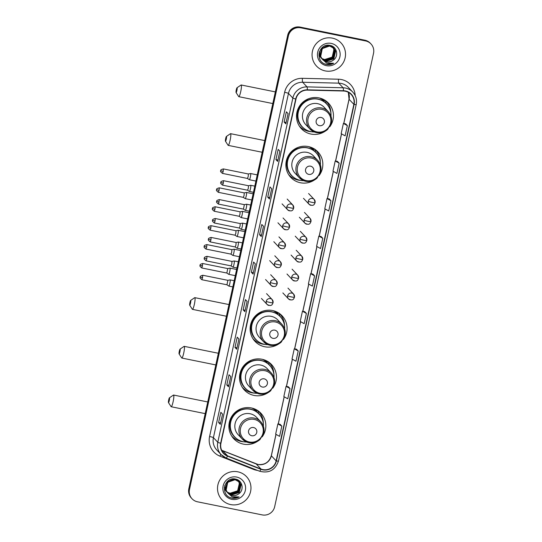 <?xml version="1.0" encoding="UTF-8"?>
<svg xmlns="http://www.w3.org/2000/svg" width="542" height="542" viewBox="0 0 542 542"><rect width="100%" height="100%" fill="white"/><g stroke="black" fill="none" stroke-linecap="round" stroke-linejoin="round"><path stroke-width="0.81" d="M262.138 436.906A18.618 18.326 136.7 0 0 251.319 407.936A18.618 18.326 136.7 0 0 233.832 438.81A18.618 18.326 136.7 0 0 257.369 441.405M232.322 436.981A18.618 18.326 136.7 0 0 234.368 438.417M272.755 388.207A18.618 18.326 136.7 0 0 261.935 359.238A18.618 18.326 136.7 0 0 244.449 390.111A18.618 18.326 136.7 0 0 267.985 392.706M242.938 388.289A18.618 18.326 136.7 0 0 244.984 389.725M283.371 339.516A18.618 18.326 136.7 0 0 272.558 310.546A18.618 18.326 136.7 0 0 255.065 341.419A18.618 18.326 136.7 0 0 278.602 344.014M253.554 339.59A18.618 18.326 136.7 0 0 255.6 341.033M319.123 175.533A18.618 18.326 136.7 0 0 308.31 146.564A18.618 18.326 136.7 0 0 290.817 177.437A18.618 18.326 136.7 0 0 314.353 180.032M289.306 175.615A18.618 18.326 136.7 0 0 291.352 177.051M329.739 126.842A18.618 18.326 136.7 0 0 318.926 97.872A18.618 18.326 136.7 0 0 301.433 128.745A18.618 18.326 136.7 0 0 324.97 131.34M299.929 126.916A18.618 18.326 136.7 0 0 301.969 128.359M253.927 408.668A17.039 16.768 -43.3 0 1 256.712 411.1M256.657 411.358A17.039 16.768 136.7 0 0 255.729 410.111M264.543 359.969A17.039 16.768 -43.3 0 1 267.328 362.408M267.274 362.659A17.039 16.768 136.7 0 0 266.346 361.419M275.16 311.277A17.039 16.768 -43.3 0 1 277.944 313.716M277.89 313.967A17.039 16.768 136.7 0 0 276.962 312.72M310.912 147.295A17.039 16.768 -43.3 0 1 313.703 149.734M313.642 149.985A17.039 16.768 136.7 0 0 312.714 148.745M321.528 98.603A17.039 16.768 -43.3 0 1 324.319 101.042M324.265 101.293A17.039 16.768 136.7 0 0 323.337 100.053M328.106 103.705A18.618 18.326 136.7 0 0 326.785 101.578M317.49 152.397A18.618 18.326 136.7 0 0 316.169 150.276M281.738 316.379A18.618 18.326 136.7 0 0 280.417 314.252M271.122 365.071A18.618 18.326 136.7 0 0 269.801 362.95M260.499 413.77A18.618 18.326 136.7 0 0 259.184 411.642M370.985 43.943L370.301 43.218A10.542 10.373 136.7 0 0 364.868 40.203L300.146 27.1A10.542 10.373 136.7 0 0 287.694 35.277L188.819 488.762A10.542 10.373 136.7 0 0 191.367 498.057L191.712 498.423A10.542 10.373 136.7 0 1 189.158 489.121A10.542 10.373 136.7 0 0 191.712 498.423L192.051 498.782A10.542 10.373 136.7 0 0 197.484 501.797L262.213 514.9A10.542 10.373 136.7 0 0 274.665 506.723L373.54 53.238A10.542 10.373 136.7 0 0 365.552 40.928L300.83 27.825A10.542 10.373 136.7 0 0 288.371 36.002L189.497 489.487A10.542 10.373 136.7 0 0 192.051 498.782M300.83 27.825L300.485 27.459A10.542 10.373 136.7 0 0 288.032 35.636L189.158 489.121L288.032 35.636A10.542 10.373 136.7 0 1 300.485 27.459L365.213 40.562L300.146 27.1M370.647 43.577A10.542 10.373 136.7 0 0 365.213 40.562A10.542 10.373 136.7 0 1 370.647 43.577M332.368 38.13A16.863 16.599 136.7 0 0 316.528 66.09A16.863 16.599 136.7 0 0 343.33 62.581A16.863 16.599 136.7 0 0 332.368 38.13A16.863 16.599 136.7 0 0 316.528 66.09A16.863 16.599 136.7 0 0 343.33 62.581A16.863 16.599 136.7 0 0 332.368 38.13M237.816 471.811A16.863 16.599 136.7 0 0 221.976 499.771A16.863 16.599 136.7 0 0 248.771 496.262A16.863 16.599 136.7 0 0 237.816 471.811A16.863 16.599 136.7 0 0 221.976 499.771A16.863 16.599 136.7 0 0 248.771 496.262A16.863 16.599 136.7 0 0 237.816 471.811M345.349 91.219A11.24 11.064 -43.3 0 1 353.865 104.355L276.135 460.856A11.24 11.064 -43.3 0 1 260.993 469.033L227.586 455.856A11.24 11.064 -43.3 0 1 220.926 443.268L295.979 99.05A11.24 11.064 -43.3 0 1 307.334 90.114L343.418 91.002A11.24 11.064 -43.3 0 1 345.349 91.219M345.41 90.948A11.524 11.341 136.7 0 0 343.432 90.724L307.341 89.83A11.524 11.341 136.7 0 0 295.708 98.996L220.655 443.214A11.524 11.341 136.7 0 0 227.484 456.113L260.892 469.291A11.524 11.341 136.7 0 0 276.406 460.917L354.136 104.41A11.524 11.341 136.7 0 0 345.41 90.948M281.826 426.114L277.877 423.905L275.648 434.149L279.591 436.357L281.826 426.114L280.112 424.318M288.324 386.758L290.017 388.546L286.068 386.344L288.324 386.758M296.515 349.19L298.208 350.986L294.259 348.784L296.515 349.19M306.393 313.425L302.45 311.216L300.214 321.46L304.164 323.669L306.393 313.425L304.685 311.63M347.347 125.609L343.398 123.407L341.162 133.65L345.112 135.852L347.347 125.609L345.633 123.813M339.156 163.169L335.207 160.967L332.978 171.211L336.921 173.42L339.156 163.169L337.442 161.374M329.272 198.941L330.966 200.736L327.016 198.528L329.272 198.941M322.775 238.297L318.832 236.095L316.596 246.339L320.539 248.541L322.775 238.297L321.067 236.502M314.584 275.858L310.641 273.656L308.405 283.9L312.355 286.101L314.584 275.858L312.876 274.062M236.698 349.231L234.991 347.422L237.227 337.178L238.934 338.987L236.678 349.183M228.507 386.792L226.8 384.983L229.036 374.739L230.743 376.548L228.487 386.744M220.316 424.359L218.609 422.543L220.845 412.299L222.552 414.108L220.296 424.311M261.264 236.542L259.557 234.733L261.793 224.49L263.5 226.299L261.244 236.495M269.455 198.982L267.748 197.166L269.984 186.922L271.691 188.738L269.435 198.934M277.646 161.414L275.939 159.605L278.175 149.362L279.882 151.171L277.626 161.367M285.837 123.854L284.13 122.045L286.366 111.801L288.073 113.61L285.817 123.806M244.889 311.67L243.182 309.855L245.411 299.611L247.118 301.427L244.869 311.623M253.08 274.103L251.373 272.294L253.602 262.05L255.309 263.859L253.06 274.056M294.259 348.784L292.023 359.028L295.973 361.229L298.208 350.986M286.068 386.344L283.832 396.588L287.782 398.79L290.017 388.546M327.016 198.528L324.787 208.772L328.73 210.98L330.966 200.736M251.373 272.294L253.351 272.694M243.182 309.855L245.167 310.261M284.13 122.045L286.115 122.445M275.939 159.605L277.924 160.005M267.748 197.166L269.733 197.573M259.557 234.733L261.542 235.133M218.609 422.543L220.594 422.95M226.8 384.983L228.785 385.382M234.991 347.422L236.976 347.822M310.641 273.656L312.897 274.069M318.832 236.095L321.088 236.508M335.207 160.967L337.463 161.38M343.398 123.407L345.654 123.82M302.45 311.216L304.706 311.63M277.877 423.905L280.133 424.318M333.31 47.798L334.495 50.094L332.72 57.716L325.125 60.128L321.853 58.604M320.979 57.804L318.947 53.8M333.235 47.737L334.36 49.952L332.585 57.574L324.99 59.986L321.799 58.522M320.844 57.662L318.913 54.132M333.601 48.062L335.037 50.67L333.262 58.292L325.667 60.704L322.09 58.922M321.521 58.38L319.746 55.399L319.462 51.565M322.063 58.949L320.288 55.975L321.88 48.157L329.299 45.555L333.344 47.771L334.902 50.521L333.127 58.143L325.532 60.562L322.029 58.848M321.386 58.231L319.611 55.257L319.224 52.303M322.138 58.983A7.94 7.812 136.7 0 0 333.086 60.304C339.116 56.619 337.063 46.714 330.396 45.487C318.757 42.276 314.292 61.592 325.898 64.315L326.467 64.444C329.001 64.932 331.399 64.539 333.676 63.265L326.582 63.089L322.138 58.983C317.436 53.699 323.066 44.397 329.841 46.131L333.886 48.346L335.579 51.246L333.804 58.861L326.209 61.28L322.334 59.234M333.818 48.272L335.444 51.097L333.669 58.719L326.074 61.131L322.273 59.153M321.928 58.807L320.153 55.833L321.745 48.014L322.287 47.459M327.273 45.284L329.163 45.413L333.344 47.771M333.086 60.304C331.081 61.7 328.919 62.167 326.616 61.707L322.531 59.451M322.165 59.044L320.695 56.402L322.287 48.59L329.705 45.989L333.886 48.346M331.298 45.765L332.632 47.079M332.998 47.547L333.953 49.518L332.178 57.14L324.577 59.552L322.233 58.651A7.94 7.812 136.7 0 0 333.093 55.575L333.818 49.376L332.923 47.486M331.392 45.806L332.26 46.619M330.369 45.481L333.174 47.655M330.728 45.575L332.802 47.195M321.616 58.306L318.906 55.508M331.223 43.394A11.45 11.274 136.7 0 0 317.693 52.276A11.45 11.274 136.7 0 0 326.372 65.657A11.45 11.274 136.7 0 0 339.902 56.768A11.45 11.274 136.7 0 0 331.223 43.394M333.676 63.265L326.406 64.376L324.882 63.936M236.298 89.823A2.459 0.359 -78.6 0 0 236.068 92.513A2.459 0.359 -78.6 0 0 236.901 90.46A2.459 0.359 -78.6 0 0 237.03 87.75A2.459 0.359 -78.6 0 0 236.298 89.823M237.03 87.75L241.055 85.019A5.969 0.867 101.4 0 1 241.19 84.979A5.969 0.867 101.4 0 1 240.729 91.598A5.969 0.867 101.4 0 1 238.819 96.686A5.969 0.867 101.4 0 1 238.71 96.598L236.068 92.513M319.38 125.676A4.214 4.146 136.7 0 0 324.36 122.411A4.214 4.146 136.7 0 0 321.169 117.485A4.214 4.146 136.7 0 0 316.182 120.751A4.214 4.146 136.7 0 0 319.38 125.676M328.269 111.632C331.223 114.951 332.232 118.793 331.284 123.169L327.646 129.403C324.421 132.295 320.681 133.373 316.44 132.627L309.868 128.982A12.649 12.446 136.7 0 1 321.752 108.014A12.649 12.446 136.7 0 1 328.269 111.632L324.177 107.289A12.649 12.446 136.7 0 0 304.076 109.924A12.649 12.446 136.7 0 0 305.783 124.646L309.868 128.982A12.649 12.446 136.7 0 0 316.392 132.6M330.999 116.178A16.687 16.423 136.7 0 0 300.085 107.451A16.687 16.423 136.7 0 0 314.252 131.97M326.609 103.976L326.433 103.793A16.687 16.423 136.7 0 0 299.916 107.269A16.687 16.423 136.7 0 0 302.158 126.692L302.328 126.875M319.556 98.007A16.687 16.423 136.7 0 1 324.218 101.442A16.687 16.423 136.7 0 0 324.218 101.442L322.334 99.45A16.687 16.423 136.7 0 0 321.44 98.569M311.474 131.747A18.265 17.981 -43.3 0 1 299.245 125.907L299.516 126.198M324.157 101.794L324.543 100.019M325.308 100.345L326.142 103.251A16.843 16.578 136.7 0 1 328.642 106.639M304.868 129.064A16.843 16.578 136.7 0 1 307.748 99.532L307.632 99.145M325.817 100.846A18.265 17.981 -43.3 0 1 330.932 113.386M225.682 138.522A2.459 0.359 -78.6 0 0 225.452 141.211A2.459 0.359 -78.6 0 0 226.285 139.152A2.459 0.359 -78.6 0 0 226.414 136.442A2.459 0.359 -78.6 0 0 225.682 138.522M226.414 136.442L230.438 133.711A5.969 0.867 101.4 0 1 230.574 133.671A5.969 0.867 101.4 0 1 230.113 140.297A5.969 0.867 101.4 0 1 228.202 145.378A5.969 0.867 101.4 0 1 228.094 145.29L225.452 141.211M308.764 174.375A4.214 4.146 136.7 0 0 313.743 171.103A4.214 4.146 136.7 0 0 310.546 166.177A4.214 4.146 136.7 0 0 305.566 169.45A4.214 4.146 136.7 0 0 308.764 174.375M317.653 160.324C320.607 163.643 321.616 167.492 320.668 171.868L317.029 178.094C313.798 180.994 310.065 182.065 305.823 181.326L299.252 177.681A12.649 12.446 136.7 0 1 311.135 156.706A12.649 12.446 136.7 0 1 317.653 160.324L313.561 155.988A12.649 12.446 136.7 0 0 293.459 158.616A12.649 12.446 136.7 0 0 295.16 173.338L299.252 177.681A12.649 12.446 136.7 0 0 305.776 181.292M320.383 164.876A16.687 16.423 136.7 0 0 289.469 156.143A16.687 16.423 136.7 0 0 303.635 180.669M315.986 152.668L315.817 152.492A16.687 16.423 136.7 0 0 289.299 155.96A16.687 16.423 136.7 0 0 291.542 175.391L291.711 175.567M308.94 146.706A16.687 16.423 136.7 0 1 313.601 150.134A16.687 16.423 136.7 0 0 313.601 150.134L311.718 148.142A16.687 16.423 136.7 0 0 310.823 147.261M300.857 180.439A18.265 17.981 -43.3 0 1 288.629 174.605M313.533 150.486L313.92 148.711M314.692 149.043L315.525 151.95A16.843 16.578 136.7 0 1 318.025 155.337M294.252 177.756A16.843 16.578 136.7 0 1 297.124 148.223L297.016 147.837M315.2 149.538A18.265 17.981 -43.3 0 1 320.315 162.085M189.93 302.497A2.459 0.359 -78.6 0 0 189.693 305.187A2.459 0.359 -78.6 0 0 190.527 303.134A2.459 0.359 -78.6 0 0 190.662 300.424A2.459 0.359 -78.6 0 0 189.93 302.497M190.662 300.424L194.686 297.687A5.969 0.867 101.4 0 1 194.822 297.653A5.969 0.867 101.4 0 1 194.361 304.272A5.969 0.867 101.4 0 1 192.451 309.36A5.969 0.867 101.4 0 1 192.342 309.272L189.693 305.187M273.012 338.35A4.214 4.146 136.7 0 0 277.992 335.078A4.214 4.146 136.7 0 0 274.794 330.153A4.214 4.146 136.7 0 0 269.814 333.425A4.214 4.146 136.7 0 0 273.012 338.35M281.901 324.299C284.855 327.619 285.858 331.467 284.916 335.844L281.278 342.077C278.046 344.969 274.313 346.047 270.065 345.301L263.5 341.656A12.649 12.446 136.7 0 1 275.383 320.688A12.649 12.446 136.7 0 1 281.901 324.299L277.809 319.963A12.649 12.446 136.7 0 0 257.707 322.598A12.649 12.446 136.7 0 0 259.408 337.32L263.5 341.656A12.649 12.446 136.7 0 0 270.018 345.274M284.631 328.852A16.687 16.423 136.7 0 0 253.717 320.126A16.687 16.423 136.7 0 0 267.883 344.644M280.234 316.65L280.065 316.467A16.687 16.423 136.7 0 0 253.541 319.943A16.687 16.423 136.7 0 0 255.79 339.367L255.959 339.549M273.182 310.681A16.687 16.423 136.7 0 1 277.843 314.116A16.687 16.423 136.7 0 0 277.843 314.116L275.966 312.124A16.687 16.423 136.7 0 0 275.072 311.243M265.099 344.421A18.265 17.981 -43.3 0 1 252.877 338.581M277.782 314.462L278.168 312.693M278.94 313.019L279.767 315.925A16.843 16.578 136.7 0 1 282.274 319.313M258.5 341.738A16.843 16.578 136.7 0 1 261.373 312.206L261.264 311.819M279.448 313.52A18.265 17.981 -43.3 0 1 284.564 326.06M179.314 351.196A2.459 0.359 -78.6 0 0 179.077 353.885A2.459 0.359 -78.6 0 0 179.91 351.826A2.459 0.359 -78.6 0 0 180.046 349.116A2.459 0.359 -78.6 0 0 179.314 351.196M180.046 349.116L184.063 346.385A5.969 0.867 101.4 0 1 184.205 346.345A5.969 0.867 101.4 0 1 183.745 352.971A5.969 0.867 101.4 0 1 181.834 358.052A5.969 0.867 101.4 0 1 181.719 357.964L179.077 353.885M262.389 387.049A4.214 4.146 136.7 0 0 267.375 383.777A4.214 4.146 136.7 0 0 264.178 378.851A4.214 4.146 136.7 0 0 259.198 382.124A4.214 4.146 136.7 0 0 262.389 387.049M271.285 372.998C274.238 376.317 275.241 380.166 274.299 384.535L270.661 390.768C267.43 393.661 263.697 394.739 259.449 393.993L252.884 390.355A12.649 12.446 136.7 0 1 264.767 369.38A12.649 12.446 136.7 0 1 271.285 372.998L267.192 368.662A12.649 12.446 136.7 0 0 247.091 371.29A12.649 12.446 136.7 0 0 248.792 386.012L252.884 390.355A12.649 12.446 136.7 0 0 259.401 393.966M274.015 377.544A16.687 16.423 136.7 0 0 243.094 368.817A16.687 16.423 136.7 0 0 257.267 393.343M269.618 365.342L269.449 365.166A16.687 16.423 136.7 0 0 242.924 368.635A16.687 16.423 136.7 0 0 245.167 388.065L245.343 388.241M267.24 362.822A16.687 16.423 136.7 0 0 267.226 362.808L265.35 360.816A16.687 16.423 136.7 0 0 264.449 359.935M267.226 362.808A16.687 16.423 136.7 0 0 262.565 359.38M254.483 393.113A18.265 17.981 -43.3 0 1 242.26 387.273M267.165 363.16L267.552 361.385M268.324 361.717L269.15 364.624A16.843 16.578 136.7 0 1 271.657 368.011M247.884 390.43A16.843 16.578 136.7 0 1 250.756 360.897L250.648 360.511M268.832 362.212A18.265 17.981 -43.3 0 1 273.947 374.759M168.697 399.888A2.459 0.359 -78.6 0 0 168.46 402.577A2.459 0.359 -78.6 0 0 169.294 400.524A2.459 0.359 -78.6 0 0 169.429 397.808A2.459 0.359 -78.6 0 0 168.697 399.888M169.429 397.808L173.447 395.077A5.969 0.867 101.4 0 1 173.589 395.043A5.969 0.867 101.4 0 1 173.128 401.663A5.969 0.867 101.4 0 1 171.218 406.751A5.969 0.867 101.4 0 1 171.103 406.663L168.46 402.577M251.773 435.741A4.214 4.146 136.7 0 0 256.759 432.469A4.214 4.146 136.7 0 0 253.561 427.543A4.214 4.146 136.7 0 0 248.582 430.815A4.214 4.146 136.7 0 0 251.773 435.741M260.668 421.69C263.622 425.009 264.625 428.858 263.683 433.234L260.045 439.467C256.813 442.36 253.073 443.437 248.832 442.692L242.267 439.047A12.649 12.446 136.7 0 1 254.144 418.078A12.649 12.446 136.7 0 1 260.668 421.69L256.576 417.354A12.649 12.446 136.7 0 0 236.475 419.989A12.649 12.446 136.7 0 0 238.175 434.711L242.267 439.047A12.649 12.446 136.7 0 0 248.785 442.665M263.392 426.242A16.687 16.423 136.7 0 0 232.477 417.509A16.687 16.423 136.7 0 0 246.651 442.035M259.001 414.041L258.832 413.858A16.687 16.423 136.7 0 0 232.308 417.333A16.687 16.423 136.7 0 0 234.55 436.757L234.727 436.94M256.623 411.513A16.687 16.423 136.7 0 0 256.61 411.507L254.733 409.515A16.687 16.423 136.7 0 0 253.832 408.634M256.61 411.507A16.687 16.423 136.7 0 0 251.949 408.072M243.866 441.811A18.265 17.981 -43.3 0 1 231.644 435.971M256.549 411.852L256.935 410.077M257.707 410.409L258.534 413.316A16.843 16.578 136.7 0 1 261.034 416.703M237.267 439.128A16.843 16.578 136.7 0 1 240.14 409.589L240.031 409.21M258.487 411.188L258.236 410.917A18.265 17.981 -43.3 0 1 263.331 423.451M249.306 179.707A3.164 0.461 -78.6 0 0 249.32 179.72A3.164 0.461 -78.6 0 0 249.347 179.734A3.164 0.461 -78.6 0 0 250.363 177.044A3.164 0.461 -78.6 0 0 250.648 173.562A3.164 0.461 -78.6 0 0 250.6 173.535A3.164 0.461 -78.6 0 0 250.573 173.535L248.365 173.982L248.209 176.516L247.457 178.453L249.32 179.72M243.324 197.363L245.194 198.643A3.164 0.461 -78.6 0 0 245.194 198.643A3.164 0.461 -78.6 0 0 245.221 198.65A3.164 0.461 -78.6 0 0 246.237 195.96A3.164 0.461 -78.6 0 0 246.522 192.478A3.164 0.461 -78.6 0 0 246.481 192.457A3.164 0.461 -78.6 0 0 246.447 192.457L244.252 192.898M219.083 190.371L219.259 187.837C215.127 188.934 217.2 189.551 216.57 189.592L219.083 190.371L218.351 192.315L243.351 197.376L244.083 195.432L244.239 192.905M241.055 217.545A3.164 0.461 -78.6 0 0 241.075 217.559A3.164 0.461 -78.6 0 0 241.102 217.572A3.164 0.461 -78.6 0 0 242.111 214.876A3.164 0.461 -78.6 0 0 242.396 211.4A3.164 0.461 -78.6 0 0 242.355 211.373A3.164 0.461 -78.6 0 0 242.328 211.373L249.002 212.721M239.198 216.278L239.957 214.354L240.113 211.82M236.929 236.461A3.164 0.461 -78.6 0 0 236.949 236.475A3.164 0.461 -78.6 0 0 236.976 236.488A3.164 0.461 -78.6 0 0 237.985 233.798A3.164 0.461 -78.6 0 0 238.27 230.316A3.164 0.461 -78.6 0 0 238.229 230.289A3.164 0.461 -78.6 0 0 238.202 230.289L235.987 230.736M235.072 235.194L235.838 233.27L236.014 230.736L211.007 225.675C206.881 226.773 208.955 227.389 208.324 227.43L210.831 228.209L211.007 225.675M232.809 255.384A3.164 0.461 -78.6 0 0 232.823 255.397A3.164 0.461 -78.6 0 0 232.85 255.404A3.164 0.461 -78.6 0 0 233.859 252.714A3.164 0.461 -78.6 0 0 234.144 249.232A3.164 0.461 -78.6 0 0 234.103 249.212A3.164 0.461 -78.6 0 0 234.076 249.212L231.868 249.659L231.712 252.186L230.96 254.123L232.823 255.397M228.683 274.299A3.164 0.461 -78.6 0 0 228.697 274.313A3.164 0.461 -78.6 0 0 228.724 274.327A3.164 0.461 -78.6 0 0 229.733 271.63A3.164 0.461 -78.6 0 0 230.025 268.154A3.164 0.461 -78.6 0 0 229.977 268.127A3.164 0.461 -78.6 0 0 229.95 268.127L227.748 268.575L226.854 273.046L228.697 274.313M226.827 273.032L201.848 267.985L202.755 263.514C198.629 264.611 200.703 265.221 200.073 265.262L202.579 266.041M249.415 191.468A3.164 0.461 -78.6 0 0 249.428 191.482A3.164 0.461 -78.6 0 0 249.456 191.495A3.164 0.461 -78.6 0 0 250.499 188.643A3.164 0.461 -78.6 0 0 250.75 185.323A3.164 0.461 -78.6 0 0 250.709 185.296A3.164 0.461 -78.6 0 0 250.682 185.296L248.48 185.737L248.317 188.27L247.565 190.208L249.428 191.482M245.289 210.384A3.164 0.461 -78.6 0 0 245.302 210.398A3.164 0.461 -78.6 0 0 245.33 210.411A3.164 0.461 -78.6 0 0 246.373 207.559A3.164 0.461 -78.6 0 0 246.63 204.239A3.164 0.461 -78.6 0 0 246.583 204.212A3.164 0.461 -78.6 0 0 246.556 204.212L244.354 204.659L243.46 209.137L245.302 210.398M243.433 209.117L218.453 204.077L219.361 199.598C215.235 200.696 217.308 201.306 216.678 201.346L219.185 202.132M241.163 229.3A3.164 0.461 -78.6 0 0 241.176 229.313A3.164 0.461 -78.6 0 0 241.204 229.327A3.164 0.461 -78.6 0 0 242.254 226.481A3.164 0.461 -78.6 0 0 242.504 223.155A3.164 0.461 -78.6 0 0 242.457 223.128A3.164 0.461 -78.6 0 0 242.43 223.128L246.549 223.961M239.307 228.033L240.065 226.109L240.221 223.575M237.037 248.222A3.164 0.461 -78.6 0 0 237.05 248.236A3.164 0.461 -78.6 0 0 237.078 248.243A3.164 0.461 -78.6 0 0 238.128 245.397A3.164 0.461 -78.6 0 0 238.378 242.071A3.164 0.461 -78.6 0 0 238.338 242.05A3.164 0.461 -78.6 0 0 238.304 242.05L236.109 242.491M235.181 246.956L235.939 245.025L236.116 242.498L211.116 237.437C206.983 238.527 209.056 239.144 208.426 239.185L210.94 239.964L211.116 237.437M232.911 267.138A3.164 0.461 -78.6 0 0 232.931 267.152A3.164 0.461 -78.6 0 0 232.958 267.165A3.164 0.461 -78.6 0 0 234.002 264.313A3.164 0.461 -78.6 0 0 234.252 260.993A3.164 0.461 -78.6 0 0 234.212 260.966A3.164 0.461 -78.6 0 0 234.185 260.966L231.969 261.413L231.813 263.947L231.068 265.878L232.931 267.152M228.785 286.054A3.164 0.461 -78.6 0 0 228.805 286.068A3.164 0.461 -78.6 0 0 228.832 286.081A3.164 0.461 -78.6 0 0 229.876 283.236A3.164 0.461 -78.6 0 0 230.126 279.909A3.164 0.461 -78.6 0 0 230.086 279.882A3.164 0.461 -78.6 0 0 230.059 279.882L227.857 280.329L226.963 284.807L228.805 286.068M226.929 284.787L201.956 279.747L202.864 275.268C198.738 276.366 200.811 276.982 200.181 277.023L202.688 277.802M238.751 481.479L239.937 483.769L238.162 491.391L230.567 493.809L227.294 492.285M226.42 491.479L224.388 487.475M238.507 481.167L239.801 483.627L238.026 491.248L230.431 493.66L227.24 492.197M226.285 491.337L224.354 487.814M239.049 481.743L240.479 484.345L238.704 491.967L231.109 494.379L227.532 492.603M226.963 492.055L225.187 489.074L224.903 485.246M227.505 492.631L225.736 489.65L227.328 481.838L234.74 479.236L238.785 481.445L240.343 484.202L238.568 491.824L230.973 494.236L227.471 492.522M226.827 491.912L225.052 488.931L224.673 485.984M227.579 492.664A7.94 7.812 136.7 0 0 238.527 493.979C244.557 490.293 242.504 480.395 235.838 479.169C224.205 475.957 219.734 495.273 231.339 497.99L231.915 498.125C234.442 498.606 236.847 498.213 239.117 496.946L232.023 496.77L227.579 492.664C222.877 487.373 228.507 478.078 235.289 479.806L239.327 482.021L241.021 484.921L239.246 492.543L231.651 494.954L227.782 492.908M239.259 481.953L240.885 484.778L239.11 492.4L231.515 494.812L227.715 492.834M227.369 492.488L225.594 489.507L227.193 481.696L227.728 481.133M232.714 478.965L234.605 479.087L238.785 481.445M238.527 493.979C236.522 495.374 234.368 495.842 232.057 495.388L227.972 493.132M227.606 492.719L226.143 490.083L227.735 482.272L235.153 479.663L239.327 482.021M236.746 479.446L238.073 480.761M237.965 480.591L238.311 481.079M238.446 481.228L239.395 483.2L237.62 490.822L230.025 493.234A7.94 7.812 136.7 0 0 238.541 489.257L239.259 483.051L238.365 481.167M236.84 479.48L237.701 480.3M235.811 479.162L238.615 481.33M236.17 479.257L238.243 480.876M227.057 491.987L224.347 489.182M227.681 492.332A7.94 7.812 136.7 0 0 229.998 493.206L227.681 492.332M236.664 477.068A11.45 11.274 136.7 0 0 223.135 485.95A11.45 11.274 136.7 0 0 231.813 499.331A11.45 11.274 136.7 0 0 245.343 490.449A11.45 11.274 136.7 0 0 236.664 477.068M239.117 496.946L231.847 498.057L230.323 497.617M287.694 35.277L288.371 36.002M364.868 40.203L365.552 40.928M188.819 488.762L189.497 489.487M260.993 469.033L256.217 463.959A11.24 11.064 136.7 0 0 271.352 455.788L276.027 434.366M221.671 450.267A11.24 11.064 136.7 0 0 222.809 450.788L256.217 463.959A6.321 1.016 -68.5 0 0 256.149 463.918A6.321 1.016 -68.5 0 0 256.075 463.905M353.865 104.355L349.082 99.288A11.24 11.064 136.7 0 0 348.337 92.296M257.504 470.402A17.568 17.29 -43.3 0 1 253.405 469.345L219.998 456.174A17.568 17.29 -43.3 0 1 209.585 436.506L284.638 92.289A17.568 17.29 -43.3 0 1 302.382 78.319L338.465 79.213A17.568 17.29 -43.3 0 1 355.173 95.568M284.638 92.289A3.516 0.352 12.3 0 1 288.473 93.427L292.843 98.061A14.051 13.828 -43.3 0 1 307.036 86.889L343.12 87.784A14.051 13.828 -43.3 0 1 352.774 92.072L348.404 87.438A14.051 13.828 136.7 0 0 338.75 83.15L302.666 82.255A14.051 13.828 136.7 0 0 288.473 93.427L213.419 437.651A14.051 13.828 136.7 0 0 216.82 450.05L221.197 454.684A14.051 13.828 -43.3 0 1 217.789 442.286L292.843 98.061A3.516 0.352 12.3 0 0 295.708 98.996M343.432 90.724A3.516 0.44 91.4 0 0 343.12 87.784L338.75 83.15A3.516 0.44 -88.6 0 1 338.465 79.213M220.655 443.214A3.516 0.352 -167.7 0 1 217.789 442.286L213.419 437.651A3.516 0.352 12.3 0 0 209.585 436.506M226.116 458.017A14.051 13.828 -43.3 0 1 221.197 454.684L226.156 458.037A3.516 0.562 111.5 0 1 226.116 458.017M227.484 456.113A3.516 0.562 111.5 0 1 226.156 458.037L259.564 471.215A3.516 0.562 111.5 0 1 259.523 471.188M302.382 78.319A3.516 0.44 -88.6 0 0 302.666 82.255L307.036 86.889A3.516 0.44 91.4 0 1 307.341 89.83M260.892 469.291A3.516 0.562 111.5 0 1 259.564 471.215C268.927 473.593 275.234 470.199 278.48 461.032L356.209 104.531A3.516 0.352 -167.7 0 1 354.136 104.41M276.406 460.917A3.516 0.352 12.3 0 0 278.48 461.032M356.182 104.47A3.516 0.352 -167.7 0 1 356.209 104.531C357.11 99.796 355.965 95.643 352.774 92.072M220.865 454.332A3.516 0.562 -68.5 0 0 219.998 456.174M253.609 468.864A3.516 0.562 -68.5 0 0 253.405 469.345M227.586 455.856L222.809 450.788A6.321 1.016 -68.5 0 0 222.742 450.741A6.321 1.016 -68.5 0 0 222.667 450.727M276.135 460.856L271.352 455.788A6.321 0.637 12.3 0 1 271.305 455.687L275.966 434.332M278.29 423.979L284.218 396.798M286.481 386.419L292.409 359.238M294.672 348.858L300.593 321.677M302.863 311.291L308.784 284.11M311.047 273.73L316.975 246.549M319.238 236.17L325.166 208.988M327.429 198.602L333.357 171.428M335.62 161.042L341.548 133.86M343.811 123.481L349.082 99.288A6.321 0.637 12.3 0 1 349.041 99.179L348.323 92.282M316.907 131.923A11.619 11.436 136.7 0 0 330.64 122.905A11.619 11.436 136.7 0 0 321.833 109.335A11.619 11.436 136.7 0 0 308.107 118.346A11.619 11.436 136.7 0 0 316.907 131.923M306.291 180.615A11.619 11.436 136.7 0 0 320.024 171.604A11.619 11.436 136.7 0 0 311.216 158.027A11.619 11.436 136.7 0 0 297.49 167.038A11.619 11.436 136.7 0 0 306.291 180.615M270.539 344.59A11.619 11.436 136.7 0 0 284.265 335.579A11.619 11.436 136.7 0 0 275.465 322.009A11.619 11.436 136.7 0 0 261.739 331.02A11.619 11.436 136.7 0 0 270.539 344.59M259.923 393.289A11.619 11.436 136.7 0 0 273.649 384.278A11.619 11.436 136.7 0 0 264.848 370.701A11.619 11.436 136.7 0 0 251.122 379.712A11.619 11.436 136.7 0 0 259.923 393.289M249.306 441.981A11.619 11.436 136.7 0 0 263.033 432.97A11.619 11.436 136.7 0 0 254.232 419.4A11.619 11.436 136.7 0 0 240.506 428.41A11.619 11.436 136.7 0 0 249.306 441.981M308.594 193.514L314.224 199.483L315.105 202.647A3.516 0.352 -167.7 0 0 315.078 202.586A3.516 3.455 136.7 0 0 312.416 198.48A3.516 3.455 136.7 0 0 308.262 201.204A3.516 0.352 12.3 0 0 312.097 202.349A3.516 0.352 -167.7 0 0 315.105 202.647C314.462 203.745 314.035 206.99 309.116 204.307A3.516 3.455 136.7 0 0 310.925 205.31M223.202 171.455L223.379 168.921C219.253 170.019 221.326 170.635 220.696 170.676L223.202 171.455L222.477 173.399L247.477 178.46M308.262 201.204A3.516 3.455 136.7 0 0 309.116 204.307L303.479 198.331M304.469 212.43L310.099 218.406L310.979 221.563A3.516 0.352 -167.7 0 0 310.952 221.502A3.516 3.455 136.7 0 0 308.29 217.396A3.516 3.455 136.7 0 0 304.137 220.127A3.516 0.352 12.3 0 0 307.971 221.265A3.516 0.352 -167.7 0 0 310.979 221.563C310.342 222.66 309.916 225.912 304.99 223.223A3.516 3.455 136.7 0 0 306.799 224.225M304.137 220.127A3.516 3.455 136.7 0 0 304.99 223.223L299.353 217.254M300.343 231.346L305.979 237.321L306.853 240.479A3.516 0.352 -167.7 0 0 306.826 240.424A3.516 3.455 136.7 0 0 304.164 236.319A3.516 3.455 136.7 0 0 300.017 239.042A3.516 0.352 12.3 0 0 303.845 240.187A3.516 0.352 -167.7 0 0 306.853 240.479C306.216 241.583 305.79 244.828 300.864 242.145A3.516 3.455 136.7 0 0 302.68 243.148M214.957 209.287L215.133 206.759C211.007 207.857 213.074 208.467 212.45 208.507L214.957 209.287L214.225 211.231L239.232 216.299L241.075 217.559M300.017 239.042A3.516 3.455 136.7 0 0 300.864 242.145L295.234 236.17M296.217 250.268L301.853 256.237L302.727 259.401A3.516 0.352 -167.7 0 0 302.7 259.34A3.516 3.455 136.7 0 0 300.038 255.235A3.516 3.455 136.7 0 0 295.891 257.958A3.516 0.352 12.3 0 0 299.726 259.103A3.516 0.352 -167.7 0 0 302.727 259.401C302.09 260.499 301.664 263.744 296.738 261.061A3.516 3.455 136.7 0 0 298.554 262.064M236.949 236.475L235.093 235.214L210.1 230.154L210.831 228.209M295.891 257.958A3.516 3.455 136.7 0 0 296.738 261.061L291.108 255.086M292.091 269.184L297.727 275.16L298.601 278.317A3.516 0.352 -167.7 0 0 298.581 278.256A3.516 3.455 136.7 0 0 295.918 274.15A3.516 3.455 136.7 0 0 291.765 276.881A3.516 0.352 12.3 0 0 295.6 278.019A3.516 0.352 -167.7 0 0 298.601 278.317C297.964 279.415 297.538 282.667 292.619 279.977A3.516 3.455 136.7 0 0 294.428 280.98M206.705 247.125L206.881 244.591C202.755 245.689 204.829 246.305 204.198 246.346L206.705 247.125L205.974 249.069L230.98 254.13M291.765 276.881A3.516 3.455 136.7 0 0 292.619 279.977L286.982 274.001M287.965 288.1L293.601 294.076L294.482 297.233A3.516 0.352 -167.7 0 0 294.455 297.179A3.516 3.455 136.7 0 0 291.792 293.073A3.516 3.455 136.7 0 0 287.639 295.797A3.516 0.352 12.3 0 0 291.474 296.941A3.516 0.352 -167.7 0 0 294.482 297.233C293.839 298.337 293.412 301.582 288.493 298.899A3.516 3.455 136.7 0 0 290.302 299.902M287.639 295.797A3.516 3.455 136.7 0 0 288.493 298.899L282.856 292.924M223.311 183.21L223.487 180.682C219.361 181.78 221.434 182.39 220.804 182.43L223.311 183.21L222.579 185.154L247.586 190.215M287.179 199.056L292.815 205.025L293.689 208.189A3.516 0.352 -167.7 0 0 293.662 208.128A3.516 3.455 136.7 0 0 291.007 204.022A3.516 3.455 136.7 0 0 286.853 206.746A3.516 0.352 12.3 0 0 290.688 207.891A3.516 0.352 -167.7 0 0 293.689 208.189C293.053 209.287 292.626 212.532 287.7 209.849A3.516 3.455 136.7 0 0 289.516 210.852M286.853 206.746A3.516 3.455 136.7 0 0 287.7 209.849L282.07 203.873M283.053 217.972L288.69 223.948L289.563 227.105A3.516 0.352 -167.7 0 0 289.543 227.044A3.516 3.455 136.7 0 0 286.881 222.938A3.516 3.455 136.7 0 0 282.728 225.668A3.516 0.352 12.3 0 0 286.562 226.807A3.516 0.352 -167.7 0 0 289.563 227.105C288.927 228.202 288.5 231.454 283.581 228.765A3.516 3.455 136.7 0 0 285.39 229.767M282.728 225.668A3.516 3.455 136.7 0 0 283.581 228.765L277.944 222.796M215.059 221.048L215.235 218.514C211.109 219.612 213.182 220.228 212.552 220.269L215.059 221.048L214.334 222.992L239.334 228.053L241.176 229.313M278.934 236.888L284.564 242.863L285.444 246.021A3.516 0.352 -167.7 0 0 285.417 245.966A3.516 3.455 136.7 0 0 282.755 241.861A3.516 3.455 136.7 0 0 278.602 244.584A3.516 0.352 12.3 0 0 282.436 245.729A3.516 0.352 -167.7 0 0 285.444 246.021C284.801 247.125 284.374 250.37 279.455 247.687A3.516 3.455 136.7 0 0 281.264 248.69M278.602 244.584A3.516 3.455 136.7 0 0 279.455 247.687L273.818 241.712M274.808 255.81L280.438 261.779L281.318 264.943A3.516 0.352 -167.7 0 0 281.291 264.882A3.516 3.455 136.7 0 0 278.629 260.777A3.516 3.455 136.7 0 0 274.476 263.5A3.516 0.352 12.3 0 0 278.31 264.645A3.516 0.352 -167.7 0 0 281.318 264.943C280.675 266.041 280.255 269.286 275.329 266.603A3.516 3.455 136.7 0 0 277.138 267.606M237.05 248.236L235.201 246.969L210.208 241.908L210.94 239.964M274.476 263.5A3.516 3.455 136.7 0 0 275.329 266.603L269.692 260.627M206.814 258.886L206.99 256.352C202.864 257.45 204.93 258.06 204.307 258.1L206.814 258.886L206.082 260.831L231.088 265.892M270.682 274.726L276.318 280.702L277.192 283.859A3.516 0.352 -167.7 0 0 277.165 283.798A3.516 3.455 136.7 0 0 274.503 279.692A3.516 3.455 136.7 0 0 270.356 282.423A3.516 0.352 12.3 0 0 274.184 283.561A3.516 0.352 -167.7 0 0 277.192 283.859C276.555 284.957 276.129 288.208 271.203 285.519A3.516 3.455 136.7 0 0 273.012 286.522M270.356 282.423A3.516 3.455 136.7 0 0 271.203 285.519L265.573 279.543M266.556 293.642L272.192 299.618L273.066 302.775A3.516 0.352 -167.7 0 0 273.039 302.714A3.516 3.455 136.7 0 0 270.377 298.615A3.516 3.455 136.7 0 0 266.23 301.338A3.516 0.352 12.3 0 0 270.065 302.477A3.516 0.352 -167.7 0 0 273.066 302.775C272.43 303.879 272.003 307.124 267.077 304.435A3.516 3.455 136.7 0 0 268.893 305.444M266.23 301.338A3.516 3.455 136.7 0 0 267.077 304.435L261.447 298.466M271.305 455.687C269.178 462.231 264.74 465.151 257.985 464.46L221.664 450.246M278.222 423.966L284.157 396.764M286.413 386.405L292.341 359.204M294.604 348.845L300.532 321.643M302.795 311.284L308.723 284.076M310.986 273.717L316.914 246.515M319.17 236.156L325.105 208.955M327.361 198.596L333.296 171.387M335.552 161.028L341.487 133.827M343.743 123.468L349.041 99.179M272.802 103.563L238.819 96.686M275.35 91.896L241.19 84.979M262.186 152.261L228.202 145.378M264.726 140.588L230.574 133.671M226.434 316.237L192.451 309.36M228.975 304.563L194.822 297.653M215.818 364.935L181.834 358.052M218.358 353.262L184.205 346.345M205.194 413.627L171.218 406.751M207.742 401.954L173.589 395.043M255.905 181.062L249.347 179.734M257.254 174.883L250.6 173.535M223.379 168.921L248.385 173.982M222.477 173.399C219.09 170.75 221.251 171.015 220.696 170.676M251.779 199.978L245.221 198.65M253.128 193.799L246.481 192.457M219.259 187.837L244.259 192.905M218.351 192.315C214.964 189.666 217.125 189.93 216.57 189.592M247.653 218.9L241.102 217.572M215.133 206.759L240.133 211.82L242.328 211.373M214.225 211.231C210.838 208.589 212.999 208.853 212.45 208.507M243.527 237.816L236.976 236.488M244.876 231.637L238.229 230.289M210.1 230.154C206.712 227.505 208.873 227.769 208.324 227.43M239.408 256.732L232.85 255.404M240.756 250.553L234.103 249.212M206.881 244.591L231.888 249.652M205.974 249.069C202.586 246.42 204.747 246.685 204.198 246.346M235.282 275.654L228.724 274.327M236.63 269.476L229.977 268.127M202.755 263.514L227.762 268.575M201.848 267.985C198.46 265.343 200.628 265.607 200.073 265.262M253.453 192.302L249.456 191.495M254.801 186.123L250.709 185.296M223.487 180.682L248.493 185.743M222.579 185.154C219.192 182.505 221.353 182.776 220.804 182.43M249.327 211.217L245.33 210.411M250.675 205.039L246.583 204.212M219.361 199.598L244.367 204.659M218.453 204.077C215.066 201.428 217.234 201.692 216.678 201.346M245.208 230.14L241.204 229.327M215.235 218.514L240.242 223.575L242.43 223.128M214.334 222.992C210.946 220.343 213.108 220.608 212.552 220.269M241.082 249.056L237.078 248.243M242.43 242.877L238.338 242.05M210.208 241.908C206.82 239.259 208.982 239.53 208.426 239.185M236.956 267.972L232.958 267.165M238.304 261.793L234.212 260.966M206.99 256.352L231.99 261.413M206.082 260.831C202.694 258.182 204.856 258.446 204.307 258.1M232.83 286.894L228.832 286.081M234.178 280.715L230.086 279.882M202.864 275.268L227.87 280.329M201.956 279.747C198.568 277.097 200.73 277.362 200.181 277.023"/></g></svg>
